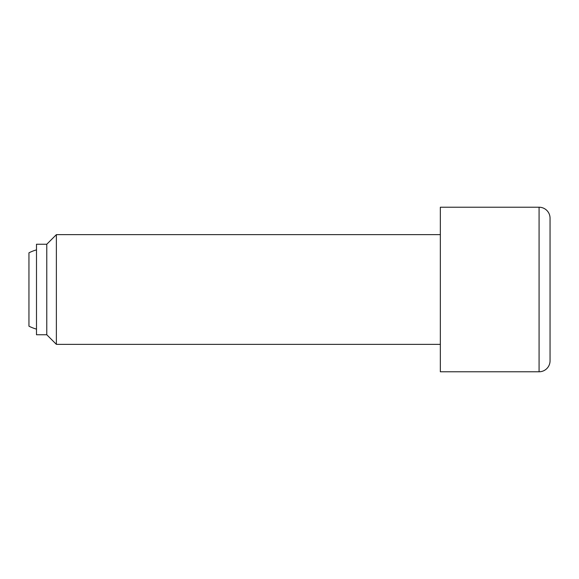 <?xml version="1.0" encoding="UTF-8"?>
<svg xmlns="http://www.w3.org/2000/svg" width="579" height="579" viewBox="0 0 579 579"><rect width="100%" height="100%" fill="white"/><g stroke="black" fill="none" stroke-linecap="round" stroke-linejoin="round"><path stroke-width="0.87" d="M36.491 249.882A41.138 41.138 0 0 0 28.95 252.82L28.95 326.18A41.138 41.138 0 0 0 36.491 329.118M440.344 234.647L56.373 234.647L46.776 244.244L36.491 244.244L36.491 334.756L46.776 334.756L56.373 344.353L440.344 344.353M539.078 207.224L440.344 207.224L440.344 371.776L539.078 371.776A10.972 10.972 0 0 0 550.05 360.811L550.05 218.189A10.972 10.972 0 0 0 539.078 207.224L539.078 371.776M550.05 218.189L550.05 360.811M56.373 344.353L56.373 234.647M46.776 334.756L46.776 244.244"/></g></svg>
